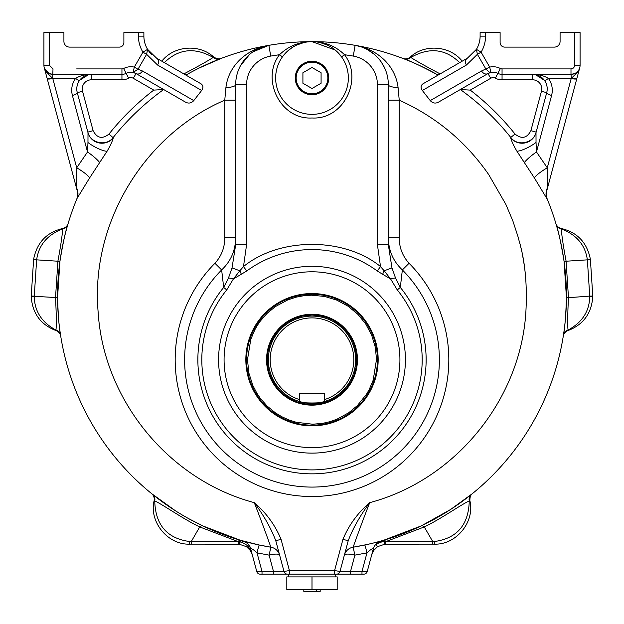 <?xml version="1.0" encoding="UTF-8"?>
<svg xmlns="http://www.w3.org/2000/svg" width="624" height="624" viewBox="0 0 624 624"><rect width="100%" height="100%" fill="white"/><g stroke="black" fill="none" stroke-linecap="round" stroke-linejoin="round"><path stroke-width="0.94" d="M312 61.253A16.747 16.747 0 0 0 297.492 86.377A16.747 16.747 0 0 0 326.508 86.377A16.747 16.747 0 0 0 312 61.253M302.913 83.249L302.913 72.751L312 67.509L321.087 72.751L321.087 83.249L312 88.491L302.913 83.249M555.968 223.821A7.27 7.27 0 0 1 555.961 223.798A254.444 254.444 0 0 0 546.983 198.494A254.444 254.444 0 0 1 353.129 547.193A254.444 254.444 0 0 0 374.642 542.716L367.38 544.448M379.291 541.484A254.444 254.444 0 0 0 380.913 541.031L375.461 542.506A254.444 254.444 0 0 0 379.049 541.554M450.746 509.387L472.415 493.607A7.27 7.27 0 0 0 469.872 500.674L469.264 501.002C463 503.326 440.856 519.051 424.281 526.929L385.85 541.601A7.27 2.324 73.6 0 0 383.799 540.205L382.208 540.665A254.444 254.444 0 0 0 403.151 533.66M373.76 550.423A10.904 2.465 -145.4 0 0 373.347 548.707L371.678 554.923L373.76 550.423L377.551 546.663L384.899 544.167L434.226 544.144C456.3 545.087 475.114 521.656 469.872 500.674C469.841 497.055 470.683 494.699 472.407 493.615L472.157 493.818A254.444 254.444 0 0 0 563.308 335.938A7.27 7.27 0 0 1 563.316 335.907M403.151 58.539L403.151 58.539A254.444 254.444 0 0 0 220.849 58.539L221.146 58.422C219.336 59.374 216.871 58.929 213.767 57.088C199.579 43.742 174.041 45.505 161.811 61.175L163.16 59.639M251.293 551.101L247.182 545.392L242.143 542.35L238.274 541.624A7.27 2.332 -73.6 0 1 240.326 540.236L259.295 545.025L270.871 547.193A254.444 254.444 0 0 1 77.017 198.494A254.444 254.444 0 0 0 68.039 223.798A7.27 7.27 0 0 1 68.032 223.821M519.542 242.042A214.461 214.461 0 0 1 521.828 251.761M522.265 253.882A214.461 214.461 0 0 1 525.041 271.463M312 576.896L286.814 576.896L286.814 589.618L312 589.618L312 576.896L337.186 576.896L337.186 589.618L312 589.618M316.547 589.618L316.547 591.435L303.818 591.435L303.818 589.618M316.547 591.435L320.182 591.435L320.182 589.618M590.398 259.444L592.8 296.384C591.661 313.256 583.424 324.636 568.105 330.525A7.27 7.27 0 0 0 563.254 336.266L563.386 335.462C564.79 328.91 565.812 316.306 566.444 297.648L564.065 261.347C561.023 243.001 558.363 230.638 556.093 224.258L555.867 223.478A7.27 7.27 0 0 0 561.421 228.532C577.379 232.378 587.028 242.588 590.359 259.163L587.371 259.849L589.742 296.088L592.8 296.096M547.334 199.337L534.316 177.817L516.929 151.211C513.77 145.946 511.696 141.5 510.705 137.865L510.76 137.444A254.319 254.319 0 0 0 460.356 89.536L460.309 89.544M364.705 545.025A10.904 0.601 78 0 1 366.967 552.872L361.982 571.475L367.247 571.475L373.347 548.707C372.567 548.262 370.438 549.65 366.967 552.872L354.892 555.134L353.129 547.193L367.201 544.487M383.799 540.205L421.169 525.938L450.614 509.473M367.247 571.475A3.635 3.635 0 0 1 363.737 574.174L334.589 574.174L334.589 570.539L289.411 570.539L289.411 574.174L334.589 574.174M287.524 574.174A3.635 3.635 0 0 1 284.014 571.475C283.569 571.935 280.059 571.935 273.484 571.475L256.753 571.475A3.635 3.635 0 0 0 260.263 574.174L289.411 574.174M256.753 571.475L250.661 548.746A7.27 5.444 165 0 0 247.213 545.431L246.449 546.663L250.24 550.423L252.322 554.923L250.247 549.479A10.904 2.465 145.4 0 0 250.24 550.423M151.819 493.795L151.585 493.607A7.27 7.27 0 0 1 154.128 500.674C148.886 521.656 167.692 545.087 189.774 544.144L239.101 544.167L246.449 546.663M68.133 223.478L67.907 224.258C65.637 230.646 62.977 243.009 59.935 261.347L57.556 297.648C58.188 316.306 59.21 328.91 60.614 335.462L60.746 336.266A7.27 7.27 0 0 0 55.895 330.525C40.576 324.636 32.339 313.256 31.2 296.384L33.641 259.163C36.972 242.58 46.621 232.37 62.579 228.532A7.27 7.27 0 0 0 68.133 223.478M151.585 493.607L175.734 510.978M188.097 518.341L202.831 525.938L240.201 540.205A7.27 2.324 -73.6 0 0 238.15 541.601L199.719 526.929A7.27 3.315 115.4 0 1 202.831 525.938M199.345 67.946L221.161 58.422A7.27 7.27 0 0 1 213.767 57.088L213.182 57.455C194.813 46.995 178.534 48.727 164.346 62.642M190.671 72.439L185.913 75.091A254.444 254.444 0 0 1 438.087 75.091C422.409 66.643 411.037 61.238 403.97 58.851L402.839 58.422A7.27 7.27 0 0 0 410.233 57.088C424.406 43.735 449.951 45.513 462.189 61.175L460.84 59.639M198.229 68.5L191.833 71.815M592.8 296.384L589.742 296.299C589.532 311.15 582.293 322.405 568.035 330.08L568.105 330.525M563.386 335.462A7.27 6.887 -171.1 0 1 568.035 330.08C567.473 324.917 567.614 314.122 568.48 297.695L566.444 297.648M556.093 224.258A7.27 6.887 163.6 0 0 561.413 228.985C561.53 234.226 563.09 244.912 566.077 261.043L568.48 297.695L589.742 296.088M432.76 544.144L432.76 541.601L434.671 541.492C457.064 538.325 468.593 524.831 469.264 501.002A7.27 6.708 51.2 0 1 471.479 494.364M384.899 544.167A10.904 0.741 -93.3 0 1 384.306 541.796L432.76 541.601L424.281 526.929A7.27 3.315 64.6 0 0 421.169 525.938M384.306 541.796L378.947 541.804L375.905 544.097L374.322 546.281M373.347 548.707A10.904 10.904 0 0 1 380.929 541.031M361.982 574.174L361.982 571.475L350.516 571.475L354.892 555.134A10.904 2.73 15 0 0 344.362 555.134A10.904 10.904 0 0 1 353.129 547.193C353.059 547.412 360.859 525.229 369.72 502.648C357.786 512.858 348.863 525.08 342.95 539.331L348.223 540.743C352.927 528.364 360.095 515.666 369.72 502.648C455.06 480.067 520.65 399.914 525.884 311.789C528.583 263.289 517.975 239.218 518.427 237.947L512.842 220.88L505.846 204.344L488.693 174.556C465.722 141.531 435.903 116.735 399.235 100.183L388.331 100.183M430.232 100.612L481.556 70.98A5.452 4.267 -120 0 0 487.976 73.57L490.885 72.439A10.304 10.304 0 0 0 487.976 73.57L438.188 102.313C435.224 103.701 432.572 103.139 430.232 100.612L422.347 90.48C420.498 87.758 420.677 85.558 422.877 83.873L438.087 75.091M335.221 50.029L312 41.652C300.464 41.558 290.612 46.628 282.438 56.854A36.348 36.348 0 0 1 341.562 56.854L344.518 54.733C363.301 78.967 343.871 119.902 312 117.983C280.129 119.917 260.715 78.944 279.482 54.733C288.577 46.02 299.411 41.652 312 41.652C324.776 41.691 335.611 46.059 344.518 54.733A243.539 243.539 0 0 1 353.278 56.082L355.126 45.334C375.492 48.703 395.257 64.03 398.081 87.547L399.235 100.183L399.235 237.541L388.331 237.541L388.331 244.78L388.331 84.739A10.904 2.824 180 0 0 398.081 87.547M546.983 198.494A14.539 13.385 157.4 0 1 547.209 188.276L546.874 190.39A14.539 14.539 0 0 0 547.466 199.664M561.421 228.532L561.413 228.985C576.553 234.733 585.195 244.951 587.34 259.646L590.359 259.163M434.671 541.492A10.904 0.679 90 0 1 434.226 544.144M382.364 541.694L375.905 544.097L377.551 546.663M348.184 540.883L339.986 571.475C340.431 571.935 343.941 571.935 350.516 571.475L350.516 574.174M342.95 539.331L334.589 570.539L339.986 571.475A3.635 3.635 0 0 1 336.476 574.174M262.018 574.174L262.018 571.475L257.033 552.872L269.108 555.134A10.904 2.73 165 0 1 279.638 555.134A10.904 10.904 0 0 0 270.871 547.193L269.108 555.134L273.484 571.475L273.484 574.174M247.182 545.392A7.27 5.437 165 0 1 250.653 548.707C249.982 545.368 247.463 542.81 243.071 541.031A10.904 10.904 0 0 1 250.653 548.707C251.417 548.254 253.547 549.643 257.033 552.872A10.904 0.601 102 0 1 259.295 545.025M241.675 540.634A7.27 2.402 106 0 0 239.686 541.882A10.904 0.741 93.3 0 1 239.101 544.167M238.274 544.144L238.15 541.601L191.24 541.601L191.24 544.144M189.774 544.144A10.904 0.679 -90 0 1 189.329 541.492C166.936 538.325 155.407 524.831 154.736 501.002L154.128 500.674M152.521 494.364A7.27 6.708 -51.2 0 1 154.736 501.002C160.992 503.326 183.128 519.051 199.719 526.929L191.24 541.601L189.329 541.492M55.895 330.525L55.965 330.08A7.27 6.887 171.1 0 1 60.614 335.462M31.2 296.384L34.258 296.299C34.468 311.15 41.707 322.405 55.965 330.08C56.527 324.917 56.386 314.122 55.52 297.695L57.923 261.043C60.91 244.936 62.462 234.25 62.587 228.985A7.27 6.887 -163.6 0 0 67.907 224.258M33.641 259.163L36.66 259.646C38.805 244.951 47.447 234.733 62.587 228.985L62.579 228.532M77.126 190.39L76.791 188.276C76.378 182.473 76.354 175.648 76.721 167.801L52.775 78.452L45.115 70.925L46.777 72.712L44.234 67.626L77.126 190.39A14.539 14.539 0 0 1 76.534 199.664M76.791 188.276A14.539 13.385 -157.4 0 1 77.017 198.494L89.684 177.817L107.032 151.289C110.198 146.016 112.281 141.539 113.295 137.865L108.989 134.051C122.14 117.593 137.062 102.944 153.761 90.106L163.644 89.536A254.319 254.319 0 0 0 113.24 137.444C106.532 146.734 90.223 143.286 87.851 132.101L93.116 130.689L82.547 91.26A9.087 9.087 0 0 1 91.33 79.817L121.945 79.817A14.539 14.539 0 0 0 128.638 78.187A4.852 4.852 0 0 1 133.294 78.289L136.024 73.57L185.812 102.313C188.783 103.701 191.435 103.132 193.768 100.612L142.444 70.98A5.452 4.267 120 0 1 136.024 73.57A10.304 10.304 0 0 0 133.115 72.439L136.024 73.57M201.653 90.48L157.576 65.029A5.452 4.267 120 0 0 156.608 58.172L201.123 83.873C203.323 85.55 203.502 87.75 201.653 90.48L193.768 100.612M270.871 547.193C270.98 547.521 263.078 525.065 254.28 502.648C263.905 515.666 271.073 528.364 275.777 540.743L275.816 540.883M235.669 100.183L224.765 100.183L225.919 87.547C228.743 64.03 248.508 48.703 268.874 45.334L252.853 51.886M57.556 297.648L34.258 296.299L36.629 259.849L59.935 261.347M220.03 58.851A7.27 6.708 68.8 0 1 213.182 57.455C207.971 60.848 198.206 66.331 183.862 73.905M422.877 83.873L467.392 58.172A5.452 4.267 -120 0 0 466.424 65.029L422.347 90.48M360.469 46.636L355.126 45.334A39.983 39.983 0 0 1 388.331 84.739L377.426 84.739A29.078 29.078 0 0 0 353.278 56.082M387.691 77.587L387.41 76.214M385.57 70.13L381.529 62.423M374.478 54.475L367.598 49.694M225.919 87.547A10.904 2.824 0 0 0 235.669 84.739A39.983 39.983 0 0 1 268.874 45.334L270.722 56.082A243.539 243.539 0 0 1 279.482 54.733L282.438 56.854A36.348 36.348 0 0 0 336.258 105.074A36.348 36.348 0 0 0 341.562 56.854L335.275 50.076M249.522 54.475L240.458 65.754M236.87 74.997L236.59 76.214M410.233 57.088L410.818 57.455A7.27 6.708 -68.8 0 1 403.97 58.851L406.481 59.842M459.654 62.642C445.466 48.727 429.187 46.995 410.818 57.455C416.029 60.848 425.802 66.331 440.138 73.905M587.371 259.849L564.065 261.347M516.929 151.211A14.539 3.572 151.2 0 0 536.032 142.451L536.476 151.96A14.539 2.387 -36.6 0 0 524.316 162.622M546.874 190.39L576.857 78.499A5.452 1.412 -165 0 1 571.225 78.452L548.434 78.452C552.053 83.639 553.114 89.302 551.616 95.441L536.476 151.96L547.279 167.801A14.539 2.613 -32 0 0 534.316 177.817M576.857 78.499L578.885 70.925L571.225 78.452L547.279 167.801C547.654 175.679 547.63 182.504 547.209 188.276M281.05 539.331L289.411 570.539L284.014 571.475L275.777 540.743L281.05 539.331C275.137 525.08 266.214 512.858 254.28 502.648C169.01 480.043 103.428 400.148 98.116 311.789C90.433 223.821 143.653 134.948 224.765 100.183L224.765 237.541L235.669 237.541C235.505 250.505 230.833 261.3 221.645 269.927A127.374 127.374 0 0 0 222.027 449.873A127.374 127.374 0 0 0 401.973 449.873A127.374 127.374 0 0 0 402.355 269.927C393.159 261.284 388.479 250.489 388.331 237.541M460.356 89.536L470.239 90.106C486.938 102.944 501.86 117.593 515.011 134.051L510.76 137.444C517.436 146.827 533.653 143.231 536.149 132.101L530.884 130.689C526.945 138.232 521.648 139.355 515.011 134.051M510.705 137.865A14.539 14.297 -165 0 0 536 132.67L536.032 142.451M579.01 69.56L577.223 72.712L578.885 70.925L579.766 67.634L579.142 69.958M566.163 118.404L564.541 124.449M242.143 542.35A7.27 0.874 105.7 0 1 243.071 541.031M46.168 74.849L44.858 69.958M59.459 124.449L57.837 118.404M86.58 75.161A14.539 14.539 0 0 1 91.33 74.365C85.34 74.311 80.083 75.676 75.566 78.452L52.775 78.452A5.452 1.412 165 0 1 47.143 78.499M99.684 162.622A14.539 2.387 -143.4 0 0 87.524 151.96L76.721 167.801A14.539 2.613 -148 0 1 89.684 177.817M87.968 142.514L88 132.67L77.282 92.672A5.452 1.412 165 0 1 72.384 95.441L87.524 151.96L87.968 142.514A14.539 3.533 -151.2 0 0 107.032 151.289M88 132.67A14.539 14.297 165 0 0 113.295 137.865M156.608 58.172L147.584 49.343A25.444 25.444 0 0 1 143.887 36.137L138.434 36.137C138.442 41.824 139.94 47.174 142.919 52.174L147.584 49.343A25.444 25.444 0 0 0 151.538 54.327M476.416 49.343L481.081 52.174L477.383 54.311L476.416 49.343A25.444 25.444 0 0 0 480.113 36.137A25.444 25.444 0 0 1 476.416 49.343L467.392 58.172M270.722 56.082A29.078 29.078 0 0 0 246.574 84.739L246.574 244.78L243.485 266.565C279.825 237.011 344.167 237.011 380.515 266.565L377.426 244.78L388.331 244.78L391.966 267.907L395.538 278.039A10.904 2.317 156.1 0 0 390.632 278.99L397.27 289.926L400.319 287.422L395.538 278.039M246.574 84.739L235.669 84.739L235.669 237.541M551.616 95.441A5.452 1.412 -165 0 1 546.718 92.672L536 132.67M409.055 263.273L402.355 269.927L400.319 287.422A114.13 114.13 0 0 1 389.984 443.048A114.13 114.13 0 0 1 234.016 443.048A114.13 114.13 0 0 1 223.681 287.422L221.645 269.927L214.945 263.273A136.82 136.82 0 0 0 215.358 456.557A136.82 136.82 0 0 0 408.642 456.557A136.82 136.82 0 0 0 409.055 263.273C402.457 255.98 399.188 247.408 399.235 237.541M481.556 70.98L489.7 67.111L481.081 52.174C484.021 47.315 485.519 41.972 485.566 36.137L480.113 36.137L480.113 32.565L500.113 32.565L500.113 42.557A4.547 4.547 0 0 0 504.66 47.104L554.377 47.104A5.71 5.71 0 0 0 560.087 41.395L560.087 32.565L574.626 32.565L574.626 65.278C574.408 67.47 573.199 68.679 570.991 68.913L502.055 68.913A3.635 3.635 0 0 1 500.386 68.507A15.756 15.756 0 0 0 489.7 67.111L490.885 72.439L489.7 72.478L486.002 69.248L477.383 54.311L466.424 65.029M502.055 79.817L502.055 74.365A9.087 9.087 0 0 1 497.874 73.343A10.304 10.304 0 0 0 490.885 72.439A10.304 10.304 0 0 1 497.874 73.343L495.362 78.187A14.539 14.539 0 0 0 502.055 79.817L532.67 79.817A9.087 9.087 0 0 1 541.453 91.26L530.923 130.541M579.103 69.365L579.758 67.665M579.696 67.899L579.485 68.5M579.439 68.617L579.228 69.108M577.949 71.12L576.553 72.462M577.223 72.712L575.25 73.975A5.452 0.897 66.3 0 0 574.642 73.601L570.991 74.365L574.642 73.601L576.365 72.61M574.626 32.565L580.078 32.565L580.078 65.278A9.087 9.087 0 0 1 570.991 74.365L571.35 78.226A5.452 1.63 -165 0 0 576.982 78.039M576.514 72.493L577.957 71.113M46.207 71.3L44.234 67.626L44.827 69.225M44.234 67.626L44.897 69.365L49.358 73.601L53.009 74.365A9.087 9.087 0 0 1 43.922 65.278L43.922 32.565L49.374 32.565L49.374 65.278L43.922 65.278M128.638 78.187L126.126 73.343A9.087 9.087 0 0 1 121.945 74.365L53.009 74.365L49.358 73.601L46.27 71.37M147.584 49.343L146.617 54.311L142.919 52.174L134.3 67.111L137.998 69.248L133.115 72.439L134.3 67.111A15.756 15.756 0 0 0 123.614 68.507L126.126 73.343A10.304 10.304 0 0 1 133.115 72.439M82.547 91.26L77.282 92.672A14.539 14.539 0 0 1 82.134 77.641M83.561 76.612A14.539 14.539 0 0 1 85.043 75.793M138.434 36.137L138.434 32.565L143.887 32.565L143.887 36.137M382.652 274.279L390.632 278.99L384.15 270.785A10.904 1.498 -64.1 0 0 382.652 274.279L377.263 270.988L380.515 266.565L384.15 270.785L391.966 267.907M377.263 270.988A110.136 110.136 0 0 0 246.737 270.988L243.485 266.565L239.85 270.785L232.034 267.907L228.454 278.062L223.681 287.422L226.73 289.926A110.183 110.183 0 0 0 236.714 440.162A110.183 110.183 0 0 0 387.286 440.162A110.183 110.183 0 0 0 397.27 289.926M246.574 244.78L235.669 244.78L232.034 267.907M537.42 75.161A14.539 14.539 0 0 0 532.67 74.365A14.539 14.539 0 0 1 546.718 92.672L546.718 92.672C547.81 88.202 547.037 84.084 544.401 80.317A14.539 14.539 0 0 0 541.866 77.641M546.967 86.229A14.539 14.539 0 0 0 544.401 80.317A5.452 0.905 143.8 0 0 548.434 78.452C543.917 75.676 538.66 74.311 532.67 74.365L535.415 74.623L544.401 80.317M540.439 76.612A14.539 14.539 0 0 0 538.957 75.793M535.564 74.654L535.174 74.584M502.055 68.913L502.055 74.365L570.991 74.365L570.991 68.913M46.777 72.712L48.75 73.975A5.452 0.897 113.7 0 1 49.358 73.601M49.374 65.278L53.009 68.913L52.65 78.226A5.452 1.63 -15 0 1 47.018 78.039M79.599 80.317L88.585 74.623L91.33 74.365A14.539 14.539 0 0 0 77.282 92.672C76.19 88.202 76.963 84.084 79.599 80.317A5.452 0.905 -143.8 0 1 75.566 78.452C71.947 83.639 70.886 89.302 72.384 95.441M138.434 32.565L123.887 32.565L123.887 42.557A4.547 4.547 0 0 1 119.34 47.104L69.623 47.104A5.71 5.71 0 0 1 63.913 41.395L63.913 32.565L49.374 32.565M312 93.834A15.834 15.834 0 0 1 298.288 70.083A15.834 15.834 0 0 1 325.712 70.083A15.834 15.834 0 0 1 312 93.834M246.737 270.988L233.368 278.99L226.73 289.926M241.348 274.279A10.904 1.498 64.1 0 0 239.85 270.785L233.368 278.99A10.904 2.317 23.9 0 0 228.462 278.039M312 425.872A66.16 66.16 0 0 1 254.701 326.633A66.16 66.16 0 0 1 369.299 326.633A66.16 66.16 0 0 1 312 425.872M312 294.278A65.426 65.426 0 0 1 368.667 392.426A65.426 65.426 0 0 1 255.333 392.426A65.426 65.426 0 0 1 312 294.278M247.478 359.713L250.793 339.308L254.849 329.761L257.439 325.268L260.372 321.009L267.088 313.388L275.332 306.618L287.734 299.926L296.119 297.172L303.997 295.69L311.501 295.191L324.675 296.447L336.827 300.152L347.997 306.166L357.763 314.223L365.75 324.012L371.662 335.15L375.297 347.201L376.522 359.315L373.207 380.11L369.151 389.657L366.561 394.15L357.388 405.569L348.629 412.823L336.898 419.234L330.041 421.652L322.826 423.314L312.78 424.226L296.353 422.3L288.818 419.921L281.744 416.699L275.371 412.823L267.08 406.029L260.387 398.424L256.948 393.354L252.86 385.515L248.875 373.058L247.478 359.713M312 314.27A45.435 45.435 0 0 1 351.351 382.426A45.435 45.435 0 0 1 272.649 382.426A45.435 45.435 0 0 1 312 314.27A45.435 45.435 0 0 0 272.649 382.426A45.435 45.435 0 0 0 351.351 382.426A45.435 45.435 0 0 0 312 314.27M299.278 399.524L299.278 401.435A43.618 43.618 0 0 1 312 316.087A43.618 43.618 0 0 1 324.722 401.435C325.517 403.502 298.498 403.502 299.278 401.435A43.618 43.618 0 0 0 324.722 401.435L324.722 393.331L299.278 393.331L299.278 399.524A41.8 41.8 0 0 1 278.14 335.197A41.8 41.8 0 0 1 345.86 335.197A41.8 41.8 0 0 1 324.722 399.524M312 404.422L304.395 403.767L297.032 401.84L290.589 398.962L283.811 394.415C273.655 384.852 281.603 392.418 277.118 387.676L271.51 378.667L269.248 372.785L268.234 368.846L267.29 359.713L267.985 351.858L269.872 344.744L272.914 337.997L277.298 331.523L281.541 326.976L287.219 322.491L294.957 318.373L302.804 315.955L312 314.995L319.605 315.65L326.742 317.499L333.013 320.245L340.189 325.003L345.08 329.636L349.222 334.94L352.95 341.765L354.752 346.632L356.476 355.118L356.015 367.559L354.128 374.673L351.086 381.42L346.741 387.855L339.62 394.867L328.918 401.092L321.134 403.478L312 404.422M312 314.761A44.951 44.951 0 0 1 350.93 382.184A44.951 44.951 0 0 1 273.07 382.184A44.951 44.951 0 0 1 312 314.761M385.726 541.624L385.726 544.144M36.629 259.849L33.602 259.444M31.2 296.096L34.258 296.088M224.765 237.541C224.804 247.424 221.536 255.996 214.945 263.273M157.576 65.029L146.617 54.311L137.998 69.248L142.444 70.98M377.426 244.78L377.426 84.739M487.976 73.57L490.706 78.289L470.239 90.106M490.706 78.289A4.852 4.852 0 0 1 495.362 78.187M546.718 92.672L541.453 91.26L530.884 130.689M153.761 90.106L133.294 78.289M108.989 134.051C102.352 139.347 97.063 138.232 93.116 130.689M485.566 36.137L485.566 32.565M497.874 73.343L500.386 68.507M535.415 74.623L532.67 74.365L532.67 79.817M580.078 65.278L574.626 65.278M76.635 68.913L121.945 68.913L121.945 79.817M91.33 79.817L91.33 74.365L88.585 74.623M111.166 68.913L121.945 68.913A3.635 3.635 0 0 0 123.614 68.507M312 266.292A93.421 93.421 0 0 1 405.421 359.713A93.421 93.421 0 0 1 312 453.125A93.421 93.421 0 0 1 218.579 359.713A93.421 93.421 0 0 1 312 266.292M312 447.634A87.929 87.929 0 0 1 235.856 315.744A87.929 87.929 0 0 1 388.144 315.744A87.929 87.929 0 0 1 312 447.634M288.374 574.174L288.374 576.896M335.626 574.174L335.626 576.896M263.531 46.636L268.874 45.334M320.143 42.572L327.304 45.029M296.696 45.029L303.857 42.572"/></g></svg>
